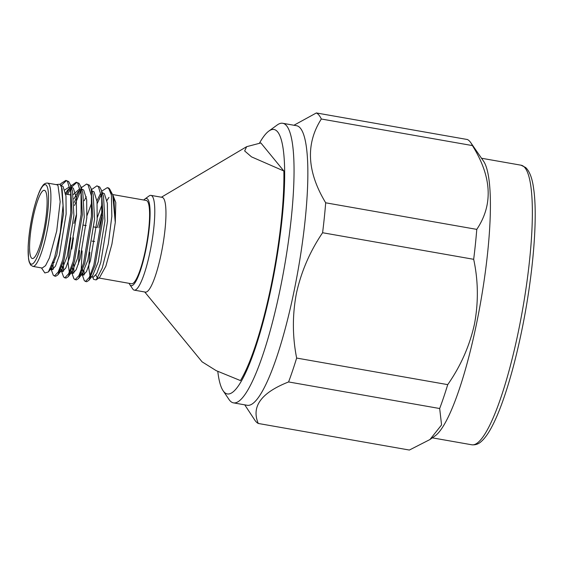 <?xml version="1.0" encoding="UTF-8"?>
<svg xmlns="http://www.w3.org/2000/svg" width="563" height="563" viewBox="0 0 563 563"><rect width="100%" height="100%" fill="white"/><g stroke="black" fill="none" stroke-linecap="round" stroke-linejoin="round"><path stroke-width="0.84" d="M129.152 283.337A44.259 8.283 -80 0 0 129.8 284.625A44.259 8.283 -80 0 0 145.718 250.436A44.259 8.283 -80 0 0 144.853 199.035A44.259 8.283 -80 0 0 143.804 200.02M144.853 199.035L149.096 195.945A48.108 9.008 100 0 1 150.94 195.375A48.108 9.008 100 0 1 150.039 251.816A48.108 9.008 100 0 1 134.268 290.142A48.108 9.008 100 0 1 132.734 288.974L129.8 284.625M65.737 194.066L70.41 194.882A34.639 6.482 100 0 1 70.945 195.115M45.279 190.913A34.639 6.482 -80 0 0 44.343 190.301A34.639 6.482 -80 0 0 32.457 220.583A34.639 6.482 -80 0 0 31.401 257.924A34.639 6.482 -80 0 0 32.344 258.53A34.639 6.482 -80 0 0 44.231 228.254A34.639 6.482 -80 0 0 45.279 190.913M32.879 266.398L42.19 268.037L45.533 265.673L49.417 257.917L56.701 231.062L60.171 201.73L57.982 185.473L56.842 184.727L47.531 183.088A42.295 7.917 100 0 1 48.678 183.834A42.295 7.917 100 0 1 47.391 229.43A42.295 7.917 100 0 1 32.879 266.398L30.627 265.011L29.142 261.858L28.53 258.832L28.15 246.981C28.741 234.532 30.726 221.519 34.118 207.93C37.165 196.628 39.931 189.365 42.422 186.142C43.703 184.01 45.399 182.996 47.531 183.088M60.206 184.608L61.078 183.418L65.864 180.406L68.665 181.518L70.523 185.03L72.008 212.941L64.098 259.775L57.848 274.906L55.617 276.306L53.309 275.279L51.268 269.628M65.864 180.406L67.412 181.3L70.699 192.215L70.755 212.715L62.838 259.557L58.27 271.95L54.365 276.081M111.404 195.037A48.108 9.008 -80 0 0 109.616 188.999A48.108 9.008 -80 0 0 109.377 188.682A48.108 9.008 -80 0 0 108.075 187.831L107.237 187.683L108.786 188.577L111.404 195.037L111.833 216.361L108.314 243.849L102.276 267.967L96.146 279.917L93.606 279.361L92.705 276.919M91.523 189.618L96.892 185.867L99.7 186.979L101.551 190.484L103.043 218.395L95.126 265.236L88.884 280.36L86.653 281.76L84.337 280.74L81.572 272.809M96.892 185.867L98.441 186.761L101.727 197.676L101.783 218.177L93.873 265.018L89.299 277.411L85.393 281.542M81.185 187.824L86.547 184.045L89.355 185.157L91.206 188.668L92.698 216.579L84.781 263.414L78.538 278.544L76.308 279.945L73.999 278.917L71.958 273.266M86.547 184.045L88.095 184.938L91.382 195.854L91.438 216.354L83.528 263.195L78.954 275.589L75.048 279.72M70.847 186.008L76.202 182.229L79.01 183.341L80.868 186.846L82.353 214.756L74.443 261.598L68.193 276.722L65.962 278.122L63.654 277.102L61.613 271.45M76.202 182.229L77.757 183.116L81.044 194.038L81.1 214.538L73.183 261.373L68.609 273.773L64.71 277.904M84.176 274.913L84.035 270.88M97.216 203.503L101.312 194.58M82.965 275.187L82.782 269.649M96.949 200.836L100.432 193.707M102.452 190.695L107.237 187.683M73.837 273.09L73.837 263.604M72.62 273.365L72.437 267.826M63.492 271.275L63.492 261.788M74.499 205.516L80.622 190.941M62.275 271.549L62.092 266.01M74.253 202.391L79.742 190.069M53.147 269.452L53.049 262.196L54.294 262.393M67.68 194.404L70.284 189.119M71.304 187.409L76.814 182.419M51.93 269.726L51.747 265.616M66.427 194.186L69.404 188.246M41.437 267.904L44.857 272.949L48.369 271.985L54.639 257.354L60.297 232.174L63.042 205.467L61.515 187.268L59.84 184.207L56.089 184.594M96.146 279.917L99.658 277.362L105.872 266.165L111.903 244.173L115.281 222.469L112.755 194.911L109.616 188.999M95.893 275.11L96.899 277.116L97.941 277.841M106.963 200.456L108.962 197.381M101.959 215.319L98.919 227.839M98.792 277.995L131.552 283.759A42.295 7.917 -80 0 0 145.416 250.071A42.295 7.917 -80 0 0 146.211 200.449L112.72 194.552L115.795 202.539L115.281 222.469L113.853 198.239L112.755 194.911M134.268 290.142L145.444 292.106A48.108 9.008 -80 0 0 161.208 253.786A48.108 9.008 -80 0 0 162.109 197.339L150.94 195.375M283.858 170.99L260.852 142.946L246.643 146.683L244.659 150.947L251.506 156.866L283.858 170.99A131.46 24.603 -80 0 1 270.958 286.525A131.46 24.603 -80 0 1 240.45 380.581L216.199 370.651L202.089 361.833L144.733 291.979M217.79 371.39A134.247 25.124 -80 0 0 223.103 390.729A134.247 25.124 -80 0 0 271.394 287.046A134.247 25.124 -80 0 0 268.769 131.137A134.247 25.124 -80 0 0 259.473 143.15M268.769 131.137L277.249 124.958A141.946 26.567 100 0 1 282.689 123.276A141.946 26.567 100 0 1 280.029 289.811A141.946 26.567 100 0 1 233.504 402.869A141.946 26.567 100 0 1 228.972 399.434L223.103 390.729M233.504 402.869L247.319 405.297A141.946 26.567 -80 0 0 293.837 292.239A141.946 26.567 -80 0 0 296.497 125.704L282.689 123.276M293.928 125.253L316.364 112.952L467.452 139.533A158.203 29.614 100 0 1 470.774 142.671L483.504 161.131A141.946 26.567 100 0 1 476.397 324.351A141.946 26.567 100 0 1 435.192 435.811L429.949 439.541L441.568 424.91L439.675 408.52L288.587 381.946C261.218 392.714 251.119 406.556 258.276 423.467A158.203 29.614 100 0 1 254.765 420.054L244.75 404.846M296.645 358.061L447.726 384.635C460.661 366.119 469.556 346.034 474.405 324.387C478.55 302.528 478.311 280.838 473.68 259.311L322.599 232.737C310.03 251.267 301.325 271.38 296.469 293.084C292.31 314.766 292.366 336.421 296.645 358.061A158.203 29.614 100 0 1 288.587 381.946M447.726 384.635A158.203 29.614 100 0 1 439.675 408.52M258.276 423.467L409.364 450.048L429.949 439.541M316.364 112.952A158.203 29.614 100 0 1 321.325 119.004C305.491 143.832 306.948 171.764 325.688 202.8A158.203 29.614 100 0 1 322.599 232.737M325.688 202.8L476.777 229.38A158.203 29.614 100 0 1 473.68 259.311M470.774 142.671A158.203 29.614 100 0 1 472.413 145.585L321.325 119.004M476.777 229.38C493.322 204.679 491.865 176.747 472.413 145.585M60.881 185.713L66.469 180.603M61.515 187.268L62.134 189.147L63.556 213.56L56.807 254.765L51.374 268.171L50.065 269.276M64.815 189.893L69.362 186.93M71.395 188.556L72.479 190.963L73.901 215.376L67.152 256.587L61.719 269.994L60.192 271.148M73.338 194.488L79.7 188.753M80.868 186.846L82.824 192.785L84.239 217.198L77.497 258.403L72.057 271.809L70.537 272.964M81.635 189.189L83.683 189.998L86.674 199.612L86.829 217.649L80.08 258.86L76.146 269.768L72.81 273.421L70.22 272.964L69.326 272.26L68.053 262.949L69.629 245.215L70.832 237.783M73.95 223.448L76.596 213.982M91.206 188.668L93.162 194.601L94.584 219.014L87.835 260.226L82.402 273.632L80.882 274.786M78.405 264.195L79.51 250.451M86.934 215.805L91.804 202.511M101.551 190.484L103.508 196.424L104.929 220.837L98.18 262.041L92.747 275.448L88.884 280.36M90.91 276.602L90.01 275.898L88.743 267.826L89.855 252.273M97.279 217.621L102.142 204.327M60.811 185.572L62.993 186.36L65.991 195.973L66.138 214.01L59.397 255.222L55.463 266.13L52.12 269.783L50.726 267.995M65.111 193.954L67.56 190.146L70.044 187.817M71.29 187.373L73.338 188.176L76.329 197.789L76.484 215.833L69.735 257.038L65.808 267.953L62.465 271.598L59.875 271.141M61.318 270.444L60.888 269.17M73.901 198.887L77.905 191.962L80.382 189.632M71.663 272.267L71.234 270.986M71.754 249.085L73.493 237.832M84.246 200.709L86.266 196.761M91.945 190.906L94.028 191.814L97.019 201.427L97.174 219.471L90.425 260.676L86.491 271.591L83.148 275.237L81.762 273.449M81.178 270.388L82.099 250.908M102.29 192.722L104.366 193.637L107.364 203.25L107.512 221.287L100.77 262.499L96.836 273.407L93.493 277.059L91.727 276.75M97.223 227.543L102.128 211.294M106.949 200.4L108.933 197.416M30.254 263.463A40.367 7.558 -80 0 0 44.583 232.019A40.367 7.558 -80 0 0 46.426 185.368A40.367 7.558 -80 0 0 32.105 216.811A40.367 7.558 -80 0 0 30.254 263.463M521 165.191L525.659 167.521C529.656 171.37 532.317 178.408 533.633 188.64C538.045 217.811 532.943 277.207 521.514 331.783C515.476 360.749 508.649 385.451 501.028 405.881C497.896 414.199 494.778 421.272 491.682 427.085C488.22 433.637 484.75 438.436 481.288 441.476C478.62 444.024 475.468 445.129 471.822 444.791A141.946 26.567 -80 0 0 518.34 331.727A141.946 26.567 -80 0 0 521 165.191L481.52 158.245M96.498 227.417L93.915 226.959M86.16 225.594L83.57 225.144M432.335 437.845L471.822 444.791M161.405 197.212L246.643 146.683M60.727 185.417L61.599 185.565M49.537 269.325L52.12 269.783M71.262 187.268L71.944 187.388M81.6 189.084L82.289 189.21M80.565 274.786L83.148 275.237M51.374 268.171L48.369 271.985M72.479 190.963L70.523 185.03M61.719 269.994L57.848 274.906M72.057 271.809L68.193 276.722M82.402 273.632L78.538 278.544M61.078 183.418L60.171 184.573M70.832 185.98L71.424 185.234M81.178 187.803L81.769 187.057M92.642 276.905L93.015 278.031M94.605 241.541L92.022 241.091"/></g></svg>
